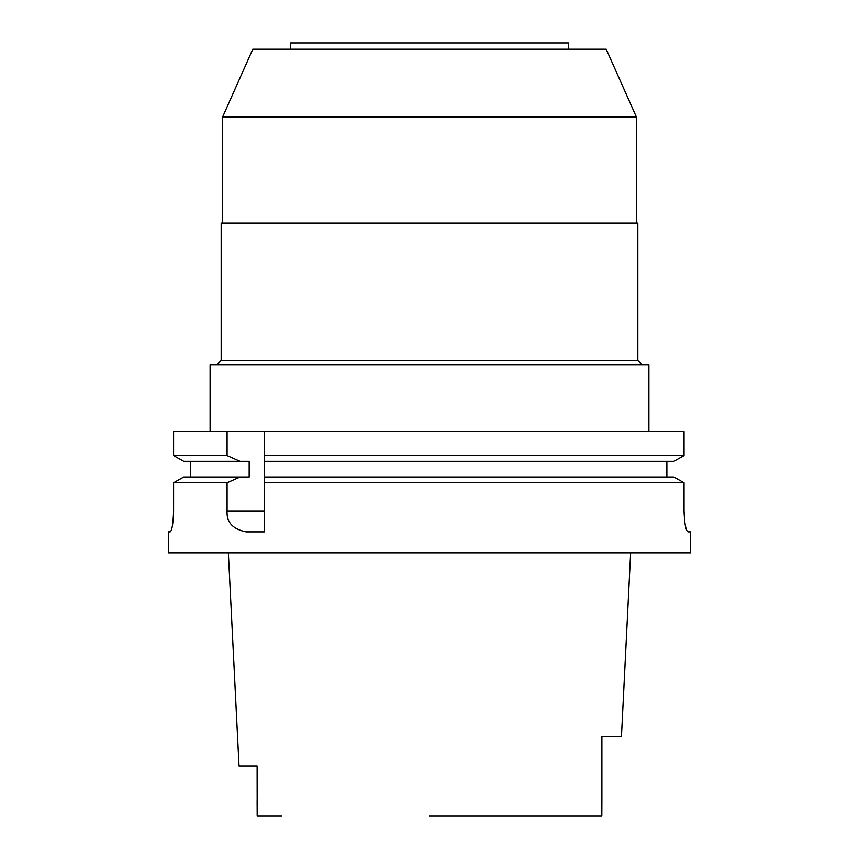 <?xml version="1.0" encoding="UTF-8"?>
<svg xmlns="http://www.w3.org/2000/svg" width="859" height="859" viewBox="0 0 859 859"><rect width="100%" height="100%" fill="white"/><g stroke="black" fill="none" stroke-linecap="round" stroke-linejoin="round"><path stroke-width="1.29" d="M429.5 816.05L601.815 816.05L601.88 800.567L601.815 816.05M228.354 552.777L239.027 765.906L257.12 765.906L257.185 816.05L281.688 816.05M257.185 816.05L257.12 800.567M601.88 800.567L601.88 736.646L621.433 736.646L630.646 552.777M601.88 761.085L601.88 771.35M568.454 49.221L568.454 42.95L290.546 42.95L290.546 49.221M606.218 49.221L252.782 49.221L222.642 116.921L636.358 116.921L606.218 49.221M637.818 223.061L221.182 223.061L221.182 360.544L637.818 360.544L637.818 223.061M648.889 431.594L648.889 364.731L210.111 364.731L210.111 431.594M264.432 457.557L264.432 431.594L264.432 455.624L684.043 455.624L684.043 431.594L173.593 431.594L173.593 455.624L183.74 461.369L173.593 455.624L173.593 431.594M264.432 455.624L264.432 461.369L673.843 461.369L684.043 455.624L673.843 461.369M183.74 461.369L249.174 461.369L249.174 477.035L240.08 477.035L227.087 482.769L227.087 510.987C226.379 522.208 232.714 529.176 246.103 531.882L264.432 531.882L264.432 459.468M264.432 524.419L264.432 480.825M673.843 477.035L684.043 482.769L673.843 477.035L264.432 477.035L264.432 478.914M264.432 482.769L684.043 482.769L684.043 510.987C684.494 523.582 685.804 530.551 687.962 531.882L690.679 531.882L690.679 552.777L168.321 552.777L168.321 531.882L170.2 531.882C172.025 530.604 173.164 523.636 173.593 510.987L173.593 482.769L183.74 477.035L173.593 482.769L227.087 482.769M666.863 461.369L666.863 477.035M190.677 461.369L190.677 477.035L190.677 461.369M173.593 455.624L227.087 455.624L227.087 431.594M240.08 461.369L227.087 455.624M173.593 510.987C173.164 523.603 172.036 530.572 170.2 531.882M684.891 523.045L684.043 510.987M240.08 477.035L183.74 477.035M227.087 510.987L264.432 510.987M222.642 223.061L222.642 116.921M636.358 223.061L636.358 116.921M221.182 360.544L217.005 364.731M637.818 360.544L641.995 364.731"/></g></svg>
